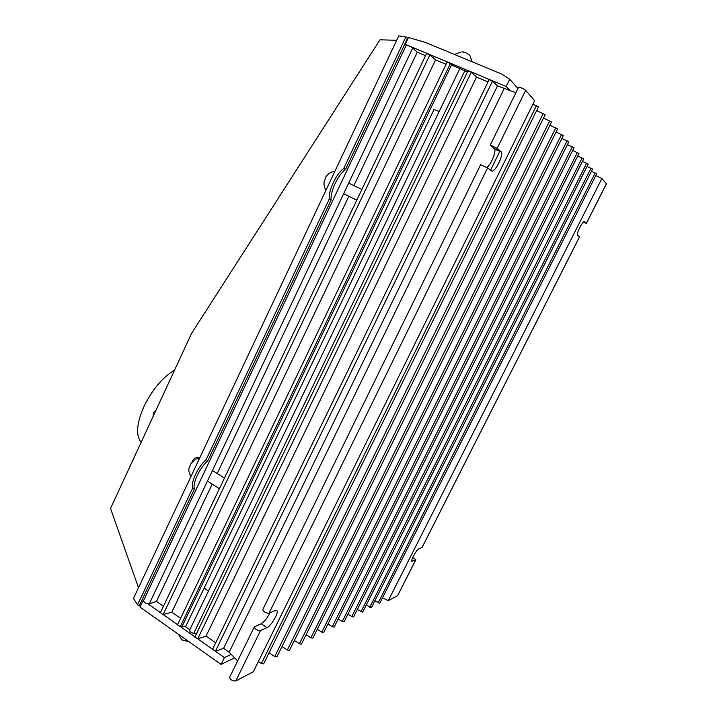 <?xml version="1.0" encoding="UTF-8"?>
<svg xmlns="http://www.w3.org/2000/svg" width="717" height="717" viewBox="0 0 717 717"><rect width="100%" height="100%" fill="white"/><g stroke="black" fill="none" stroke-linecap="round" stroke-linejoin="round"><path stroke-width="1.08" d="M486.834 167.428C490.804 164.937 496.254 152.219 494.658 149.091L490.258 145.076L497.213 148.294L501.407 152.085C503.451 156.207 494.282 173.559 491.503 170.834L487.596 167.895L480.65 164.695L262.745 609.665C263.748 611.951 265.837 613.143 269.018 613.241L275.427 610.49L277.031 610.821C278.599 613.304 270.972 626.12 266.993 627.635L260.504 630.601C257.304 630.548 255.216 629.356 254.248 627.008L261.194 623.7C264.214 621.908 267.109 618.296 269.888 612.865M499.964 151.027L490.571 170.135M229.682 677.18L229.601 677.341C230.471 679.859 232.532 681.069 235.776 680.971L253.361 671.712L534.631 100.676L525.669 90.315C523.105 88.505 520.757 87.447 518.624 87.142L518.597 87.205M412.768 557.405L415.869 559.753L411.791 561.25C410.85 559.834 416.631 549.598 418.746 548.944L422.116 547.421L579.578 236.834L577.472 235.113C576.351 233.097 583.172 220.146 584.498 221.786L586.381 223.408L583.405 222.162M586.389 223.39L606.448 183.83L601.904 178.506L388.273 600.667L397.675 595.63L415.833 559.816M143.561 600.541L143.517 600.64C144.234 602.71 146.151 603.777 149.261 603.831L156.467 601.429L163.431 606.304M425.566 55.711L417.249 52.216L412.714 48.048C410.151 46.327 408.018 45.35 406.297 45.108L406.279 45.144M417.249 52.216L353.893 185.631M348.838 196.279L217.197 473.534M212.178 484.1L156.467 601.429M160.483 612.721L163.126 614.577L171.811 612.157L180.603 618.305M446.064 64.306L435.56 59.896L429.85 54.913L426.687 53.587M435.56 59.896L171.811 612.157M177.61 624.758L180.281 626.64L185.846 626.165L434.143 109.307M454.65 66.627L450.401 63.508L447.193 62.173M451.665 64.647L182.252 626.04M189.638 630.118L189.584 630.234C189.709 631.614 191.081 632.681 193.698 633.416L196.53 633.586M467.394 71.987L454.13 66.036M194.988 636.965L197.695 638.874L206.066 636.104L215.7 642.844M488.044 81.917L476.518 77.078L471.284 72.247L468.022 70.884M476.518 77.078L206.066 636.104M212.617 649.351L215.369 651.296L223.57 648.347L229.153 652.255L237.65 660.913M515.881 92.753L497.473 85.87L492.498 81.129L489.182 79.739M497.473 85.87L223.57 648.347M504.168 88.675L229.153 652.255M258.389 661.495L261.382 663.503L263.641 663.834L538.467 106.887L532.919 104.153M269.063 652.855L274.701 656.593L276.879 656.933L545.198 114.63L536.63 110.606M282.032 646.519L287.347 650.023L289.462 650.373L551.579 121.953L543.459 118.144M294.355 640.487L299.392 643.776L301.427 644.126L557.62 128.908L549.93 125.278M306.105 634.733L310.864 637.816L312.836 638.175L563.365 135.513L556.06 132.053M317.299 629.239L321.808 632.143L323.726 632.493L568.832 141.787L561.877 138.498M327.983 623.978L332.258 626.721L334.122 627.07L574.03 147.765L567.407 144.628M338.182 618.95L342.251 621.531L344.052 621.89L578.986 153.465L572.677 150.462M347.951 614.128L351.814 616.566L353.571 616.934L583.719 158.896L577.696 156.028M357.29 609.513L362.677 612.175L588.236 164.094L582.482 161.352M366.253 605.076L371.406 607.622L592.556 169.06L587.053 166.434M374.839 600.819L379.786 603.248L596.687 173.81L591.426 171.291M382.519 597.853L388.273 600.667M601.904 178.506L595.791 175.584M407.444 38.118L406.342 37.087L398.76 35.85L133.47 598.462L137.574 604.763M406.118 37.571L406.342 37.087M396.671 40.286L379.974 39.811L191.547 333.423L110.535 508.443L138.506 587.788M191.959 462.313C193.151 458.486 195.768 456.962 199.819 457.742M189.799 629.768L185.345 626.595M231.224 654.37L224.421 657.597L215.423 651.278M212.573 649.27L197.749 638.856M194.934 636.875L180.343 626.622M177.556 624.659L163.18 614.559M160.429 612.623L147.998 603.893M234.647 657.856L221.096 664.417L140.003 607.12L143.14 600.479M221.096 664.417L224.421 657.597M406.243 45.216L405.248 44.311L506.184 86.533L510.02 90.709M506.184 86.533L509.733 79.255L502.115 74.218L425.136 42.321L408.493 37.472L405.248 44.311M509.733 79.255L517.943 88.532M536.934 109.997L538.001 111.198M543.701 117.651L544.562 118.619M550.118 124.892L550.79 125.654M556.204 131.767L556.697 132.34M433.364 109.181L439.18 111.493M469.438 55.155L470.621 56.598L468.793 54.483L465.709 52.744L463.191 52.404L464.177 52.108L464.24 52.798M462.564 51.911L464.177 52.108M208.387 591.149L204.22 587.913M181.688 639.752L183.247 640.756M334.785 171.524L331.863 172.035C329.3 173.03 327.355 174.581 326.029 176.669L324.711 180.119M195.149 459.651L190.901 463.747L189.754 466.534M329.228 199.129C328.422 190.274 336.255 173.631 343.703 168.495L405.661 37.374L407.606 38.189L345.576 169.391C338.137 174.536 330.286 191.188 331.084 200.034L329.228 199.129L206.146 459.624C197.883 466.884 190.623 482.29 192.73 488.026L137.53 604.861L139.152 606.008L194.415 489.111L192.73 488.026M345.576 169.391L343.703 168.495M194.415 489.111C192.326 483.375 199.595 467.968 207.849 460.69L206.146 459.624M207.849 460.69L331.084 200.034M140.792 605.462L139.152 606.008M174.59 370.062C162.409 377.518 152.165 389.725 143.848 406.691C136.929 422.618 135.773 434.188 140.389 441.403L141.15 442.308M153.044 416.604L153.456 412.651L156.118 409.972M501.013 151.493L494.255 148.5M266.993 627.635L261.194 623.7M525.669 90.315L497.213 148.294M260.504 630.601L235.776 680.971M412.445 561.393L411.728 560.954M606.43 183.74L586.354 223.345M415.735 559.887L397.532 595.791M579.542 236.78L421.99 547.555M412.714 48.048L149.261 603.831M429.85 54.913L163.126 614.577M450.401 63.508L180.281 626.64M465.019 70.436L193.698 633.416M471.284 72.247L197.695 638.874M492.498 81.129L215.369 651.296M487.596 167.895L269.018 613.241M536.459 105.668L261.382 663.503M543.253 113.456L274.701 656.593M549.697 120.823L287.347 650.023M555.8 127.814L299.392 643.776M561.59 134.455L310.864 637.816M567.102 140.765L321.808 632.143M572.354 146.779L332.258 626.721M577.355 152.506L342.251 621.531M582.123 157.973L351.814 616.566M586.685 163.189L360.965 611.816M591.041 168.181L369.748 607.263M595.209 172.967L378.173 602.889M501.407 152.085L494.658 149.091M277.031 610.821L276.251 610.301M518.624 87.142L490.258 145.076M254.248 627.008L229.601 677.341M406.297 45.108L143.517 600.64M426.633 53.461L160.276 612.927M447.148 62.047L177.413 624.964M459.92 68.393L189.584 630.234M467.986 70.768L194.8 637.171M489.155 79.632L212.438 649.548M454.435 54.465L461.192 51.947M470.442 56.966L472.136 61.796M189.171 641.858L181.867 639.797L178.327 634.195M343.64 193.751L356.797 200.16M326.065 190.014C324.048 187.576 323.51 184.251 324.469 180.039M348.686 183.122L361.879 189.476M207.437 481.098L219.42 488.698M191.009 476.429C188.894 472.996 188.329 469.931 189.324 467.215M196.494 459.014L199.55 458.315M212.438 470.54L224.466 478.105M141.303 441.986L140.389 441.403"/></g></svg>
